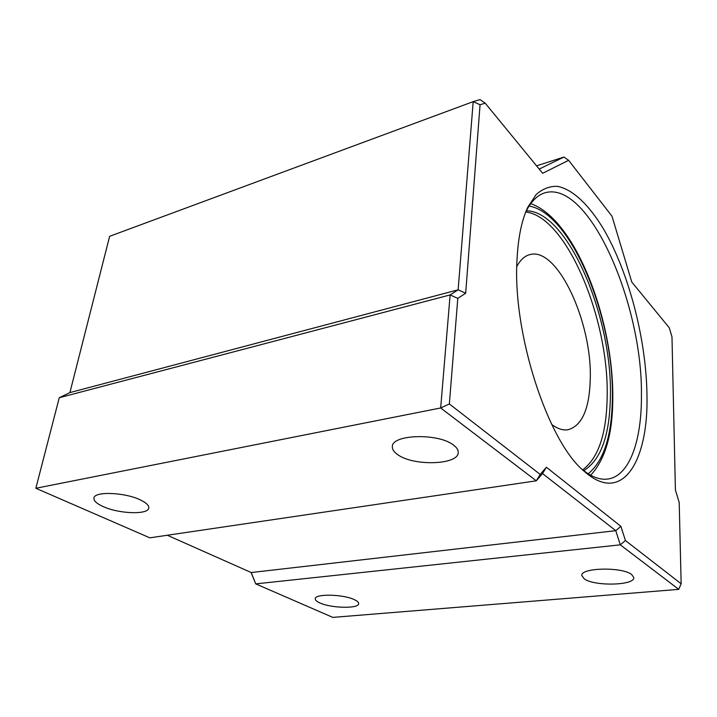 <?xml version="1.0" encoding="UTF-8"?>
<svg xmlns="http://www.w3.org/2000/svg" width="717" height="717" viewBox="0 0 717 717"><rect width="100%" height="100%" fill="white"/><g stroke="black" fill="none" stroke-linecap="round" stroke-linejoin="round"><path stroke-width="1.08" d="M517.118 257.923C518.346 236.511 521.922 219.59 527.837 207.168L536.208 194.486C542.661 188.813 549.688 186.097 557.306 186.339C572.802 189.163 589.329 205.241 603.875 229.592C629.176 273.338 646.268 339.867 646.976 395.121C648.544 460.852 622.535 505.306 584.624 471.625C547.976 442.604 511.795 331.872 517.118 257.923M582.769 469.931C591.597 476.904 599.771 479.96 607.299 479.099C629.598 476.68 641.966 440.301 641.428 394.144C642.315 304.151 589.688 181.491 545.78 192.577C537.92 194.585 531.261 201.011 525.803 211.874M631.713 574.559C622.204 566.654 580.143 567.685 581.828 575.59L584.256 578.87C594.321 586.461 634.984 585.538 633.774 577.543L631.713 574.559M453.449 445.051C438.311 432.817 391.258 434.394 392.351 446.772C392.244 449.541 394.099 452.212 397.917 454.793C413.879 466.417 458.844 464.894 458.235 452.382C458.306 449.909 456.711 447.462 453.449 445.051M140.415 499.946C124.91 492.256 94.026 491.109 93.936 498.136C93.685 500.851 96.714 503.639 103.015 506.507C118.905 513.955 148.482 514.94 148.769 507.941C149.028 505.413 146.25 502.751 140.415 499.946M354.539 599.735C343.586 594.187 314.646 593.559 315.274 598.812C315.211 600.147 316.717 601.509 319.782 602.889C331.048 608.285 359.074 608.867 358.679 603.615C358.733 602.361 357.353 601.07 354.539 599.735M480.058 104.754L473.193 101.644L109.638 236.305L69.899 392.593L59.26 397.72L35.85 488.268L149.835 537.831L536.28 480.82L440.668 407.964L450.133 294.92L458.136 289.811L473.193 101.644L480.067 99.609L485.212 103.176L480.058 104.754L465.683 293.226L457.787 298.38L449.362 403.967L540.197 474.43L546.408 467.251L620.913 526.359L625.412 540.528L681.15 583.763L679.205 502.518L675.405 490.016L671.981 336.936L669.275 327.794L631.776 282.032L611.995 216.202L568.617 160.312L542.661 173.29L485.212 103.176M35.85 488.268L440.668 407.964L449.362 403.967M167.321 535.258L251.219 572.542L255.727 583.88L251.093 572.489M59.26 397.72L450.133 294.92L457.787 298.38M69.899 392.593L458.136 289.811L465.683 293.226M539.211 169.078L563.921 157.05L536.567 165.851M625.412 540.528L620.295 544.83L255.727 583.88L332.805 617.391L678.73 589.356L620.295 544.83L615.769 530.67L542.527 473.57L536.28 480.82L540.197 474.43M251.219 572.542L615.769 530.67L620.913 526.359M678.73 589.356L681.15 583.763M568.617 160.312L563.921 157.05M542.527 473.57L546.408 467.251M525.749 211.99C566.797 216.642 608.885 319.217 607.174 395.865C606.725 433.274 598.561 457.93 582.679 469.841M526.341 210.798C567.747 210.923 612.148 316.627 610.409 395.255C609.952 434.878 601.052 460.018 583.71 470.675M516.823 266.419C520.479 259.715 524.925 255.754 530.168 254.526C557.853 247.069 592.269 322.901 590.261 379.168C589.437 409.093 581.953 425.97 567.801 429.806C562.818 430.496 557.476 428.739 551.767 424.536M529.065 206.057C571.377 213.03 613.886 318.366 612.381 397.209C612.04 435.309 603.965 460.843 588.164 473.794M526.09 211.139L527.837 207.168M543.997 193.115L545.78 192.577M590.683 475.263C605.381 459.274 612.757 433.543 612.793 398.052C613.555 320.562 575.778 219.375 530.741 203.637M530.168 254.526L529.056 254.831"/></g></svg>
